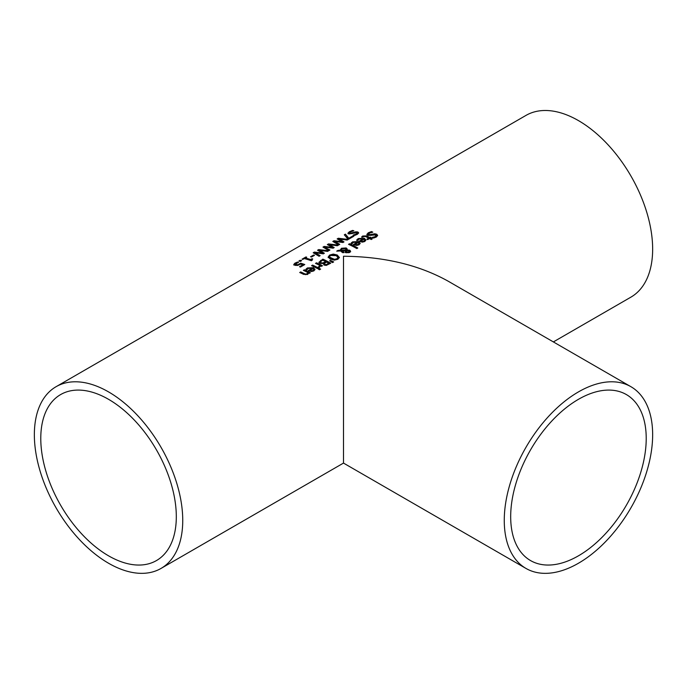 <?xml version="1.0" encoding="UTF-8"?>
<svg xmlns="http://www.w3.org/2000/svg" width="687" height="687" viewBox="0 0 687 687"><rect width="100%" height="100%" fill="white"/><g stroke="black" fill="none" stroke-linecap="round" stroke-linejoin="round"><path stroke-width="1.03" d="M300.142 266.942L302.838 265.388L302.838 264.804A104.931 60.585 -120 0 0 300.726 264.1L297.729 265.431L294.998 265.345L293.796 264.409M295.195 264.632L297.677 265.38L300.708 263.782A104.226 60.181 60 0 1 304.169 264.907M293.796 265.045L294.963 263.748L297.48 262.649A104.226 60.181 60 0 1 297.54 262.666M293.796 264.452L294.963 263.147L297.48 262.056A104.931 60.585 60 0 1 298.605 262.331L295.195 264.151L297.677 264.796L297.677 265.38M297.677 264.796L300.708 263.198L300.708 263.782M300.708 263.198A104.931 60.585 60 0 1 304.788 264.547L300.442 267.054A104.931 60.585 -120 0 0 299.515 266.719L302.838 264.804M297.48 262.056L297.48 262.649M356.759 240.527L358.288 239.128L364.35 238.844L365.87 240.313M359.687 241.463L363.268 239.394L363.268 238.827L359.172 238.947L357.85 240.459A104.931 60.585 -120 0 0 356.759 239.952L358.288 238.552L364.35 238.277L365.905 240.029L364.771 241.506L362.392 242.142L359.705 241.472A104.931 60.585 -120 0 0 359.155 241.197L363.268 238.827M362.427 242.004L364.007 241.601L364.728 240.673L364.033 239.205L360.89 241.017L360.89 241.592L362.427 242.004L362.427 241.438L364.007 241.025L364.728 240.098M360.89 241.017L362.427 241.438M371.495 231.562A104.931 60.585 60 0 1 372.818 232.172L369.271 233.151L368.825 234.791L374.81 233.778L376.751 234.233L377.627 235.409L376.356 237.032L373.488 238.097A104.931 60.585 -120 0 0 372.234 237.401L375.377 236.56L375.763 234.928L367.897 235.504L366.935 234.301L368.284 232.781L371.495 231.562L371.495 232.129A104.226 60.181 60 0 1 371.89 232.309M366.935 234.868L368.284 233.357L371.495 232.129M368.825 235.358L368.301 234.181L368.825 235.358L374.81 234.353L376.751 234.808L377.592 235.701M372.801 234.173L372.801 234.748M374.81 233.778L374.81 234.353M366.935 234.928L366.935 234.422M372.311 237.925L375.377 237.127L375.763 235.495M375.763 234.928L376.158 235.839M351.04 243.833L352.56 242.434L358.623 242.15L360.143 243.619M353.96 244.77L357.541 242.7L357.541 242.133L353.444 242.253L352.122 243.765A104.931 60.585 -120 0 0 351.04 243.258L352.56 241.867L358.623 241.584L360.177 243.335L359.043 244.812L356.665 245.448L353.977 244.778A104.931 60.585 -120 0 0 353.427 244.503L357.541 242.133M356.699 245.311L358.279 244.907L359 243.979L358.305 242.511L355.17 244.323L355.17 244.898L356.699 245.311L356.699 244.744L358.279 244.34L359 243.404M355.17 244.323L356.699 244.744M361.791 237.298L362.736 236.586L366.403 236.474A104.226 60.181 60 0 1 369.692 238.131L370.37 237.736A104.226 60.181 60 0 1 370.679 237.908M369.692 237.556L370.37 237.17A104.931 60.585 60 0 1 371.195 237.608L370.516 238.003A104.931 60.585 60 0 1 372.225 238.947L371.229 239.523A104.931 60.585 -120 0 0 369.52 238.578L367.682 239.643A104.931 60.585 -120 0 0 366.849 239.196L368.696 238.131A104.931 60.585 -120 0 0 365.862 236.706L364.565 236.234L362.693 237.135A104.931 60.585 -120 0 0 361.791 236.723L362.736 236.01L366.403 235.907A104.931 60.585 60 0 1 369.692 237.556L369.692 238.131M370.37 237.17L370.37 237.736M370.516 238.003L370.516 238.569A104.226 60.181 60 0 1 371.727 239.231M368.696 238.131L367.365 239.471M349.09 244.581L349.528 244.323A104.226 60.181 60 0 1 357.3 248.282M349.528 243.756A104.931 60.585 60 0 1 357.798 247.99L356.793 248.565A104.931 60.585 -120 0 0 348.532 244.332L349.528 243.756L349.528 244.323M338.064 250.369L340.288 250.266L341.387 248.282L346.196 247.938L347.184 248.926L347.047 249.939L349.872 250.266L350.593 251.279L349.614 252.498L345.973 252.739L345.2 251.974L345.527 250.807L341.74 250.91L343.921 252.129L342.882 252.73A104.931 60.585 -120 0 0 342.375 252.464L340.563 250.961L336.707 251.15L338.064 250.369L338.064 250.944L340.288 250.832L341.387 248.857L346.196 248.514L347.184 249.501L347.184 248.926L347.047 250.515L349.872 250.832L350.593 251.854M340.228 249.819L340.288 250.832M341.74 250.91L341.74 251.485L343.921 252.704M345.527 250.807L345.2 252.55M346.162 250.034L345.363 248.694L341.971 248.84L341.216 250.214L346.162 250.034L346.162 249.441M341.216 250.789L341.156 249.879L341.216 250.789L346.162 250.609M346.403 250.712L346.909 252.077L348.987 252.103L348.884 250.892L346.403 250.712L346.248 252.077L346.909 252.653L348.987 252.67L348.884 251.459M346.403 251.287L346.248 252.077L346.403 251.287M348.987 252.67L348.884 250.892M328.163 257.599L329.64 255.641L333.272 254.654L337.257 255.59L339.361 257.762M329.597 257.213L331.357 258.999L334.397 259.884L336.974 259.325L337.91 257.29L336.166 255.65L330.541 255.478L329.82 256.071L329.82 257.282L334.397 259.317L336.974 258.759L337.91 257.29M339.369 257.359L337.892 259.274L334.268 260.141L330.267 259.059L328.163 257.024L329.64 255.066L333.272 254.078L337.257 255.014L339.361 257.522M318.931 262.245L322.856 259.154A104.931 60.585 60 0 1 330.773 263.19L326.273 265.414L323.989 265.079L323.405 263.542A104.931 60.585 -120 0 0 323.371 263.516L319.919 263.387L318.948 262.417M318.948 262.64L322.856 259.729A104.226 60.181 60 0 1 330.267 263.473M322.856 259.154L322.856 259.729M322.838 262.975L325.629 261.584L325.629 262.159L322.838 263.542L322.838 262.975L320.966 262.735L320.966 263.301L322.838 263.542M325.629 261.584A104.931 60.585 -120 0 0 322.701 260.167L320.382 261.85L320.966 263.301M320.382 261.85L320.966 262.735M326.17 264.589L328.815 263.293L328.815 263.86L326.17 265.156L326.17 264.589L324.942 264.366L324.942 264.933L326.17 265.156M328.815 263.293A104.931 60.585 -120 0 0 326.505 262.039L324.358 263.568L324.942 264.933M324.358 263.568L324.942 264.366M330.112 261.069L333.126 262.236M330.353 260.356L333.659 261.927L332.482 262.606L329.631 260.768L330.353 260.356L330.353 260.923M312.576 265.088A104.931 60.585 60 0 1 318.51 268.024L317.514 268.6A104.931 60.585 -120 0 0 311.572 265.663L312.576 265.088L312.576 265.663A104.226 60.181 60 0 1 318.004 268.325M312.13 265.921L312.576 265.663M316.08 263.645L316.518 263.387A104.226 60.181 60 0 1 321.945 266.041M316.518 262.812A104.931 60.585 60 0 1 322.461 265.749L321.456 266.324A104.931 60.585 -120 0 0 320.571 265.852L319.275 267.552A104.931 60.585 -120 0 0 318.236 266.994L318.871 266.676L318.871 267.252L319.73 265.414A104.931 60.585 -120 0 0 315.522 263.387L316.518 262.812L316.518 263.387M318.871 266.676L319.73 265.414M305.87 269.914L307.39 268.514L313.452 268.231L314.972 269.699M312.37 268.213L308.274 268.325L306.96 269.836A104.931 60.585 -120 0 0 305.87 269.338L307.39 267.939L313.452 267.664L315.007 269.416L313.873 270.893L311.494 271.528L308.807 270.858A104.931 60.585 -120 0 0 308.257 270.584L312.37 268.213L312.37 268.78L308.789 270.85M311.529 270.815L313.109 270.412L313.83 269.484L313.109 270.987L311.529 271.391L311.529 270.815L310 270.403L310 270.97L311.529 271.391M313.83 269.484L313.135 268.591L310 270.403M318.931 269.467L319.567 269.098A104.226 60.181 60 0 1 320.108 269.407M319.567 268.531A104.931 60.585 60 0 1 320.606 269.115L319.472 269.776A104.931 60.585 -120 0 0 318.433 269.184L319.567 268.531L319.567 269.098M303.568 274.353A104.931 60.585 -120 0 0 299.712 272.516L300.717 271.932L300.717 272.507A104.226 60.181 60 0 1 304.101 274.113L306.995 274.379L307.819 272.541A104.931 60.585 -120 0 0 303.379 270.395L304.375 269.819A104.931 60.585 60 0 1 310.318 272.756L309.313 273.332A104.931 60.585 -120 0 0 308.652 272.979L307.682 274.465L303.568 274.353M300.271 272.765L300.717 272.507M300.717 271.932A104.931 60.585 60 0 1 304.101 273.538L305.621 274.113L306.995 273.804L307.819 272.541M304.375 269.819L304.375 270.395A104.226 60.181 60 0 1 309.803 273.057M303.937 270.652L304.375 270.395M347.991 233.735L349.331 232.369L352.551 231.012A104.226 60.181 60 0 1 352.663 231.038M354.312 235.392L356.424 234.593L356.819 233.228M349.881 233.898L349.881 233.305L355.866 231.811L357.807 231.974L358.683 232.841L357.412 234.301L354.544 235.469A104.931 60.585 -120 0 0 353.281 235.031L356.424 234.009L356.819 232.644L348.953 233.984L347.991 233.133L349.331 231.777L352.551 230.42A104.931 60.585 60 0 1 353.865 230.755L350.318 231.948L349.881 233.305L349.357 232.884L349.881 233.898L355.866 232.404L358.623 233.142M357.283 233.674L356.819 232.644M355.866 231.811L355.866 232.404M353.857 232.361L353.857 232.945M352.551 230.42L352.551 231.012M345.432 234.147L348.798 238.269L352.878 235.907A104.931 60.585 60 0 1 353.814 236.242L348.79 239.145A104.931 60.585 -120 0 0 347.605 238.724L344.299 234.799L345.432 234.147L348.798 238.853L352.878 236.491A104.226 60.181 60 0 1 353.195 236.603M344.659 235.186L345.432 234.739M352.878 235.907L352.878 236.491M348.798 238.269L348.798 238.853M333.35 241.712L334.706 241.403L334.706 241.979L339.284 244.632M339.026 238.956L344.007 241.901L342.933 242.52L334.706 241.386L339.756 244.357L338.725 244.95L332.8 241.438L333.985 240.751L342.16 241.712L337.154 238.921L338.322 238.252L348.257 239.454L347.175 240.072L339.026 238.956L339.026 239.548L343.534 242.176M337.712 239.196L347.476 239.9M336.226 241.541L342.16 242.296L342.16 241.712M338.322 238.252L338.322 238.844M333.985 240.751L333.985 241.352M329.949 250.025L328.918 250.618L322.984 247.097L324.17 246.418L324.17 247.019L329.949 250.025M324.17 246.418L332.345 247.38L327.347 244.589L328.506 243.911L338.442 245.113L337.36 245.74L329.21 244.624L334.191 247.569L333.118 248.187L324.891 247.045L324.891 247.638L329.477 250.291M323.534 247.38L324.17 247.019M326.411 247.2L332.345 247.964L332.345 247.38M329.21 244.624L329.21 245.216L333.719 247.844M327.897 244.864L337.669 245.568M328.506 243.911L328.506 244.512M313.727 253.048L315.084 252.739L315.084 253.305L319.661 255.959M319.395 250.283L324.376 253.237L323.311 253.855L315.084 252.713L320.133 255.684L319.103 256.285L313.178 252.764L314.354 252.086L322.529 253.048L317.531 250.248L318.699 249.579L328.635 250.781L327.544 251.408L319.395 250.283L319.395 250.875L323.912 253.512M318.09 250.523L327.854 251.227M316.604 252.868L322.529 253.632L322.529 253.048M318.699 249.579L318.699 250.171M314.354 252.086L314.354 252.679M313.547 255.04A104.931 60.585 60 0 1 314.509 255.324L311.512 257.05A104.931 60.585 -120 0 0 310.55 256.766L313.547 255.04L313.547 255.633A104.226 60.181 60 0 1 313.83 255.71M311.237 256.964L313.547 255.633M305.268 257.994A104.931 60.585 60 0 1 310.576 259.531L312.01 258.707A104.931 60.585 60 0 1 312.731 258.956L311.383 260.768A104.931 60.585 -120 0 0 304.247 258.578L302.847 259.394A104.931 60.585 -120 0 0 302.031 259.197L305.895 256.972A104.931 60.585 60 0 1 306.703 257.161L305.268 258.587A104.226 60.181 60 0 1 310.576 260.115L312.01 259.291A104.226 60.181 60 0 1 312.147 259.334M302.769 259.368L305.895 257.565A104.226 60.181 60 0 1 305.973 257.582M310.576 259.531L310.576 260.115M312.01 258.707L312.01 259.291M311.735 260.433L311.735 259.849L312.199 260.296M305.895 256.972L305.895 257.565M300.15 260.287A104.931 60.585 60 0 1 301.662 260.656L300.391 261.386A104.931 60.585 -120 0 0 298.879 261.017L300.15 260.287L300.15 260.88A104.226 60.181 60 0 1 300.949 261.069M299.609 261.197L300.15 260.88M161.007 568.441A104.931 60.585 -120 0 0 182.742 520.403A104.931 60.585 -120 0 0 136.936 414.811A104.931 60.585 -120 0 0 56.085 386.695A104.931 60.585 -120 0 0 56.085 507.856A104.931 60.585 -120 0 0 161.007 568.441L343.5 463.081L343.5 256.242C384.205 256.629 419.182 264.993 448.431 281.335L630.915 386.695A104.931 60.585 120 0 0 525.993 447.28A104.931 60.585 120 0 0 525.993 568.441A104.931 60.585 120 0 0 606.844 540.326A104.931 60.585 120 0 0 652.65 434.734A104.931 60.585 120 0 0 630.915 386.695M56.085 386.695L525.993 115.399A104.931 60.585 60 0 1 606.844 143.514A104.931 60.585 60 0 1 652.65 249.106A104.931 60.585 60 0 1 630.915 297.145L553.361 341.92M578.454 399.319A95.837 55.329 -60 0 1 626.372 394.57A95.837 55.329 -60 0 1 646.218 438.443A95.837 55.329 -60 0 1 604.388 534.89A95.837 55.329 -60 0 1 530.536 560.566A95.837 55.329 -60 0 1 515.843 483.768A95.837 55.329 -60 0 1 578.454 399.319M176.31 516.693A95.837 55.329 60 0 1 156.464 560.566A95.837 55.329 60 0 1 60.628 505.237A95.837 55.329 60 0 1 60.628 394.57A95.837 55.329 60 0 1 134.48 420.246A95.837 55.329 60 0 1 176.31 516.693M299.334 264.151L299.334 264.744M296.08 264.727L296.08 265.319M294.963 263.147L294.963 263.748M364.007 241.025L364.007 241.601M357.334 239.282L357.334 239.857M358.288 238.552L358.288 239.128M364.35 238.277L364.35 238.844M368.284 232.781L368.284 233.357M371.014 234.817L371.014 235.392M376.751 234.233L376.751 234.808M375.377 236.56L375.377 237.127M358.279 244.34L358.279 244.907M351.607 242.588L351.607 243.164M352.56 241.867L352.56 242.434M358.623 241.584L358.623 242.15M366.403 235.907L366.403 236.474M362.736 236.01L362.736 236.586M341.387 248.282L341.387 248.857M346.196 247.938L346.196 248.514M349.872 250.266L349.872 250.832M346.909 252.077L346.909 252.653M331.357 258.424L331.357 258.999M334.397 259.317L334.397 259.884M336.974 258.759L336.974 259.325M337.257 255.014L337.257 255.59M333.272 254.078L333.272 254.654M329.64 255.066L329.64 255.641M320.589 260.459L320.589 261.034M324.436 262.279L324.436 262.846M327.811 263.868L327.811 264.443M313.452 267.664L313.452 268.231M307.39 267.939L307.39 268.514M306.436 268.66L306.436 269.235M313.109 270.412L313.109 270.987M304.101 273.538L304.101 274.113M305.621 274.113L305.621 274.68M306.995 273.804L306.995 274.379M356.424 234.009L356.424 234.593M349.331 231.777L349.331 232.369M357.807 231.974L357.807 232.558M352.07 233.082L352.07 233.666M346.222 249.742L346.222 250.308M346.179 251.227L346.179 251.794M349.417 251.554L349.417 252.12M329.597 256.663L329.597 257.239M343.5 463.081L525.993 568.441"/></g></svg>
